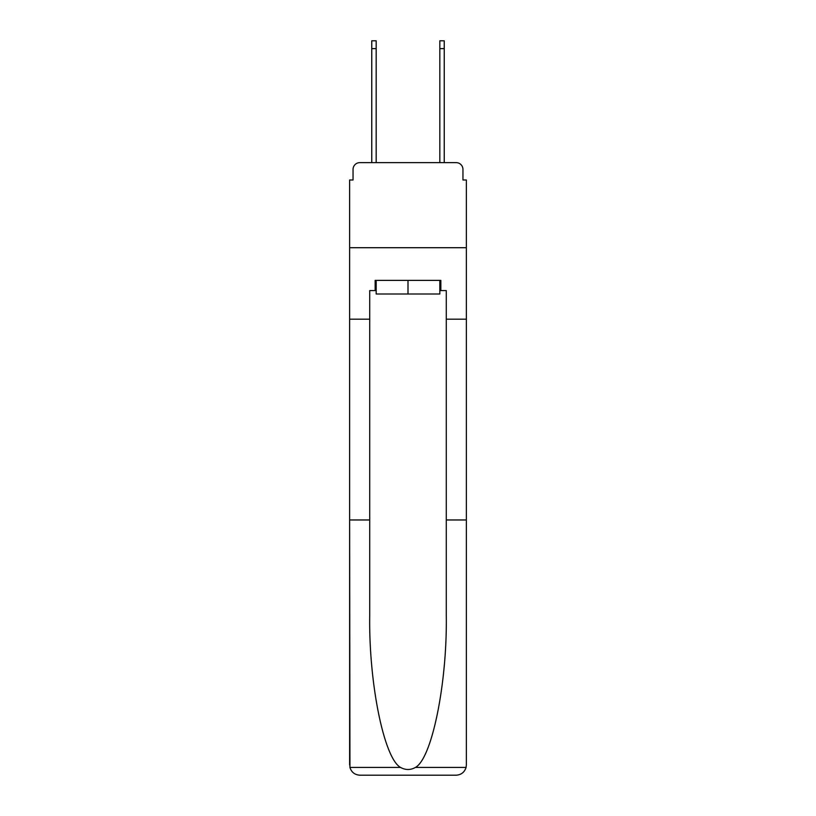 <?xml version="1.0" encoding="UTF-8"?>
<svg xmlns="http://www.w3.org/2000/svg" width="816" height="816" viewBox="0 0 816 816"><rect width="100%" height="100%" fill="white"/><g stroke="black" fill="none" stroke-linecap="round" stroke-linejoin="round"><path stroke-width="1.22" d="M353.042 169.442L353.042 179.989L353.042 169.442A6.803 6.803 0 0 1 359.846 162.629L371.759 162.629L371.759 40.8L376.176 40.8L376.176 162.629L381.46 162.629M439.824 290.588L440.844 290.588L440.844 280.378L375.156 280.378L375.156 290.588L369.719 290.588L369.719 615.162C368.659 682.788 384.02 758.543 400.585 767.438C405.521 770.182 410.458 770.182 415.415 767.438C431.98 758.543 447.341 682.788 446.281 615.162L446.281 519.965L466.364 519.965L466.364 764.99L466.364 179.989L462.958 179.989L462.958 169.442A6.803 6.803 0 0 0 456.154 162.629L359.846 162.629M369.719 319.178L349.636 319.178L349.636 247.707L466.364 247.707L349.636 247.707L349.636 179.989L353.042 179.989M434.54 162.629L439.824 162.629L439.824 40.8L444.241 40.8L444.241 162.629L456.154 162.629M462.958 179.989L462.958 169.442M369.719 519.965L349.636 519.965L349.931 767.438C351.482 772.262 354.787 774.853 359.846 775.2L456.154 775.2C461.213 774.853 464.518 772.262 466.069 767.438L466.364 764.99M430.287 775.2L456.154 775.2L430.287 775.2M349.636 764.99L349.636 319.178M440.844 290.588L446.281 290.588L446.281 319.178L466.364 319.178M446.281 519.965L446.281 319.178M375.156 290.588L376.176 290.588M376.176 280.378L376.176 293.995L439.824 293.995L439.824 280.378M408 280.378L408 293.995M349.931 767.438L400.585 767.438M415.415 767.438L466.069 767.438M371.759 48.623L376.176 48.623M444.241 48.623L439.824 48.623"/></g></svg>
